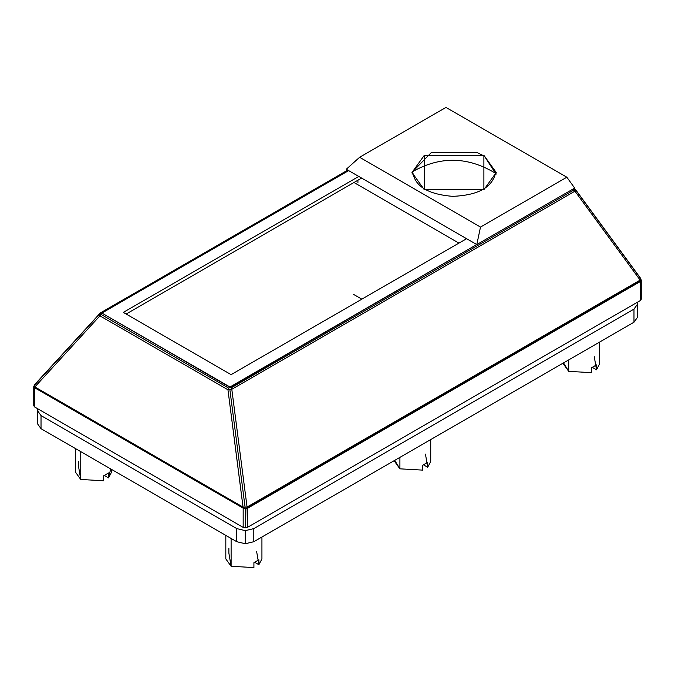 <?xml version="1.0" encoding="UTF-8"?>
<svg xmlns="http://www.w3.org/2000/svg" width="675" height="675" viewBox="0 0 675 675"><rect width="100%" height="100%" fill="white"/><g stroke="black" fill="none" stroke-linecap="round" stroke-linejoin="round"><path stroke-width="1.01" d="M347.777 170.092L100.406 312.913L34.518 384.742L33.758 386.648L34.644 387.762L34.644 406.991L243.169 527.386L34.644 406.991L33.758 405.759L33.758 386.648L33.758 405.759L34.644 406.991L34.644 387.762L243.169 508.157L243.169 527.386L245.295 527.892L247.421 527.386L247.421 508.385L640.356 281.526L640.356 300.527L641.242 299.295L641.242 280.184L640.592 278.294L575.522 189.565L574.062 188.435M33.758 386.648L34.644 387.762L243.169 508.157L243.169 527.386L245.295 527.892L245.295 508.781L247.421 508.385L247.312 507.727L640.322 280.825L640.145 280.091L247.067 507.035L231.803 389.281L574.931 191.177L574.155 189.827L231.027 387.931L231.803 389.281L574.931 191.177L573.092 188.89L574.315 188.629L575.606 189.937L640.718 278.716L575.606 189.937L574.931 191.177L575.606 189.937M34.855 384.514L34.282 385.417L34.855 384.514L34.282 385.417L34.644 387.762L243.169 508.157L245.295 508.781L247.421 508.385L640.356 281.526L640.145 280.091L247.067 507.035L243.177 507.187L34.889 386.927L99.908 315.841L99.394 314.229L100.069 313.225L347.878 170.151L100.069 313.225L101.908 313.065L348.654 170.606L101.908 313.065L100.845 312.778M641.242 280.184L640.356 281.526L640.356 300.527L641.242 299.295L641.242 280.184L640.356 281.526L640.322 280.825L247.312 507.727L247.067 507.035L247.421 527.386L640.356 300.527L247.421 527.386L245.295 527.892L245.295 508.781L243.169 508.157L227.956 389.77L99.908 315.841L227.956 389.77L228.741 388.142L100.685 314.212L99.908 315.841L101.908 313.065L229.964 386.994L476.71 244.536L228.741 388.142L227.956 389.77L229.854 389.551L245.093 507.127L243.177 507.187L34.889 386.927L99.908 315.841L99.394 314.229L100.069 313.225L34.282 385.417L34.737 387.357L243.143 507.684L227.956 389.77L231.803 389.281L231.027 387.931L229.964 386.994L228.741 388.142L100.685 314.212L101.908 313.065L231.027 387.931L574.155 189.827L573.092 188.89L574.315 188.629M640.111 278.016L640.718 278.716L640.145 280.091L574.931 191.177L640.145 280.091L640.718 278.716M34.282 385.417L99.394 314.229M229.854 389.551L245.093 507.127L247.067 507.035L231.803 389.281L229.854 389.551M231.112 374.642L466.585 238.688L231.112 374.642L123.306 312.398L358.779 176.445L123.306 312.398L231.112 374.642M126.141 314.035L361.614 178.082L126.141 314.035M637.495 317.317L637.495 304.206L633.977 309.125L253.808 528.609L245.295 530.643L236.782 528.609L236.782 541.713L245.295 543.746L245.295 530.643L236.782 528.609L236.782 541.713L41.023 428.692L41.023 415.589L37.505 410.678L37.91 408.881L37.505 423.782L41.023 428.692L41.023 415.589L37.505 410.678L37.505 423.782L41.023 428.692L236.782 541.713L245.295 543.746L253.808 541.713L253.808 528.609L245.295 530.643L245.295 543.746L253.808 541.713L253.808 528.609L633.977 309.125L633.977 322.228L637.495 317.317L637.495 304.206L633.977 309.125L633.977 322.228L253.808 541.713L633.977 322.228L637.495 317.317M637.09 302.408L637.495 304.206L637.09 302.408M236.782 528.609L41.023 415.589L236.782 528.609M225.821 535.385L225.821 558.917L231.112 566.283L231.112 538.439L231.112 566.283L253.918 567.574L253.918 562.663L258.879 559.794L258.879 564.713L261.934 558.917L261.934 537.022M228.876 548.201L228.876 553.12L231.112 566.283L253.918 567.574L253.918 562.663L258.879 559.794L258.879 564.713L254.745 562.326L258.879 564.713L256.643 551.542M75.457 448.571L75.457 472.103L80.747 479.469L80.747 451.626L80.747 479.469L103.553 480.769L103.553 475.85L108.515 472.981L108.515 477.9L111.569 472.103L111.569 469.42M78.511 461.388L78.511 466.307L80.747 479.469L103.553 480.769L103.553 475.85L108.515 472.981L108.515 477.9L104.38 475.512L108.515 477.9L110.708 468.923M563.431 362.956L563.431 363.994L568.721 371.368L568.721 359.902L568.721 371.368L591.528 372.659L591.528 367.748L596.498 364.88L596.498 369.79L599.543 363.994L599.543 342.107M563.532 362.897L568.721 371.368L591.528 372.659L591.528 367.748L596.498 364.88L596.498 369.79L592.355 367.402L596.498 369.79L594.253 356.628M394.63 460.409L394.63 461.455L399.912 468.83L399.912 457.363L399.912 468.83L422.727 470.121L422.727 465.202L427.688 462.341L427.688 467.252L430.734 461.455L430.734 439.568M394.732 460.358L399.912 468.83L422.727 470.121L422.727 465.202L427.688 462.341L427.688 467.252L423.554 464.864L427.688 467.252L425.452 454.081M353.97 182.495L458.941 243.101L353.97 182.495M361.834 299.168L353.413 294.308L361.834 299.168M424.313 155.318L424.313 155.824L424.313 155.318L483.891 155.318L496.235 172.513L483.891 189.717L424.313 189.717L411.978 172.513L424.313 155.318L483.891 155.318L483.891 189.717L424.313 189.717L424.313 155.318M496.133 174.15L495.475 171.197L496.133 174.15M412.737 171.197L412.071 174.15M357.927 180.217L357.927 182.512L357.927 180.217M465.168 239.507L465.168 237.87L476.803 244.586L480.499 227.062L566.848 177.213L574.678 188.08L476.803 244.586L480.499 227.062L566.848 177.213L574.678 188.08L476.803 244.586L357.927 175.956L465.168 237.87L465.168 239.507M359.623 157.275L346.292 169.239L357.927 175.956L346.292 169.239L359.623 157.275L480.499 227.062L359.623 157.275L445.972 107.426L566.848 177.213L445.972 107.426L359.623 157.275M476.752 152.415L484.397 156.127L495.526 172.446L495.509 173.273C492.007 187.633 477.723 195.328 452.663 196.341C427.79 194.324 414.467 186.081 412.703 171.61L431.443 152.423L412.703 171.61C440.303 155.967 467.902 156.524 495.509 173.273C467.902 156.524 440.303 155.967 412.703 171.61C414.467 186.081 427.79 194.324 452.663 196.341L452.663 196.822L452.663 196.341C477.723 195.328 492.007 187.633 495.509 173.273L484.397 156.127L476.769 152.423L431.443 152.423M495.526 172.446L495.425 174.116M412.779 174.116L412.703 171.61"/></g></svg>
